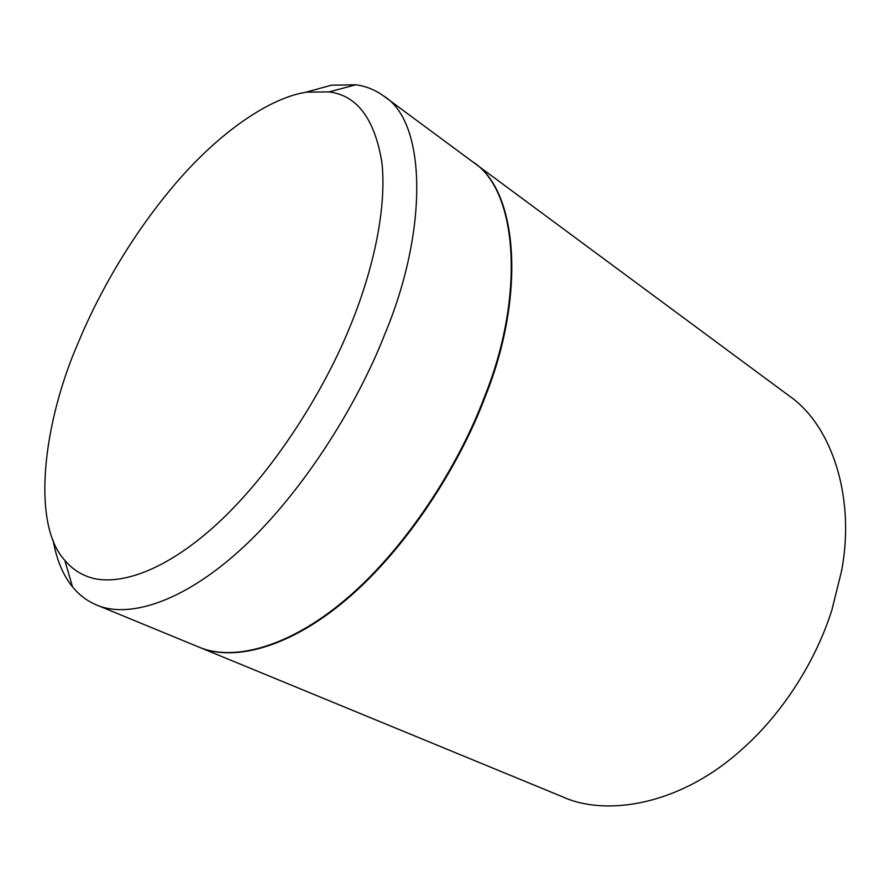 <?xml version="1.0" encoding="UTF-8"?>
<svg xmlns="http://www.w3.org/2000/svg" width="890" height="890" viewBox="0 0 890 890"><rect width="100%" height="100%" fill="white"/><g stroke="black" fill="none" stroke-linecap="round" stroke-linejoin="round"><path stroke-width="1.33" d="M305.593 92.326L331.28 85.218L355.8 84.784C365.857 86.119 375.157 89.857 383.701 96.009C426.655 121.83 428.513 229.998 384.747 334.373C356.134 407.531 300.865 494.84 240.434 549.82C180.091 604.633 126.413 618.161 96.554 604.966L94.696 604.165C86.33 600.405 78.932 594.654 72.524 586.888C63.056 575.263 56.548 559.632 53.022 540.008M383.701 96.009L472.368 161.591C518.202 189.926 525 296.348 484.816 395.95C458.762 465.915 405.974 548.24 345.999 599.148C286.113 649.911 230.677 661.025 198.526 646.941L198.448 646.908M78.287 342.572C100.726 288.594 135.847 228.686 180.08 178.311C224.013 128.605 272.073 97.177 306.794 92.137L329.078 91.904C356.89 95.352 374.445 118.537 381.743 161.468C386.983 204.767 374.523 266.21 351.405 323.192C324.427 391.2 272.907 472.568 217.093 523.899C161.346 575.085 112.218 587.812 85.195 575.596C77.497 572.381 70.699 567.297 64.803 560.333C31.328 524.154 42.776 423.874 78.287 342.572M472.623 161.769L788.896 395.683C832.194 425.342 855.713 498.244 841.451 571.48L832.005 609.572C816.753 658.422 784.446 712.367 740.224 750.893C678.514 805.895 605.256 816.453 562.569 796.806L199.204 647.219M472.868 161.958C518.714 190.304 525.534 296.726 485.373 396.295C459.329 466.249 406.552 548.54 346.588 599.426C286.702 650.156 231.255 661.259 199.093 647.175L198.826 647.063M198.537 646.952L96.654 605M329.078 91.904L355.8 84.784M72.524 586.888L64.803 560.333"/></g></svg>
